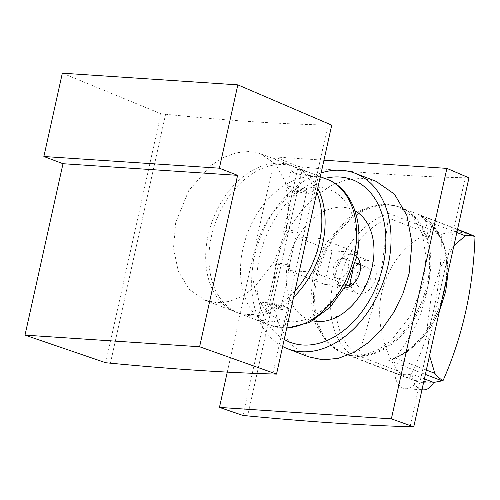 <?xml version="1.0" encoding="UTF-8"?>
<svg xmlns="http://www.w3.org/2000/svg" width="500" height="500" viewBox="0 0 500 500"><rect width="100%" height="100%" fill="white"/><g stroke="black" fill="none" stroke-linecap="round" stroke-linejoin="round"><path stroke-width="0.38" stroke-dasharray="2.5 1.88" d="M294.938 291.05A78.331 54.469 111 0 1 235.675 312.006A78.331 54.469 111 0 1 208.144 235.181A78.331 54.469 111 0 1 291.85 165.756A78.331 54.469 111 0 1 316.825 192.325M205.019 300.231L216.969 302.744L229.494 301.431L242 296.363L253.906 287.819L273.906 262.219L286.119 229.812L288.794 204.5L285.262 181.856L275.731 164.363L261.031 153.919L249.281 151.481L236.513 152.706L223.381 157.531L210.581 165.738L188.713 190.619L175.675 222.706L173.5 248.2L178.287 271.337L189.294 289.394L205.019 300.231L235.675 312.006M272.806 374L328 125.05C280.144 124.087 226.012 120.481 165.6 114.237L110.406 363.181M110.431 363.188L165.6 114.237M272.831 374.006L328 125.05M62.337 73.181L160.912 113.756L165.619 114.25M328.019 125.062L331.725 125.131M105.712 362.738L160.912 113.756M424.387 378.875L412.175 374.181A16.975 11.931 93.8 0 0 421.975 389.738M416.388 381.294L394.869 373.031A16.975 11.931 93.8 0 0 405.694 388.719A16.975 11.931 93.8 0 0 416.388 381.294C421.562 382.781 427.325 383.162 433.688 382.444L413.681 380.387L409.419 378.212C405.175 376.65 401.262 374.194 397.688 370.844C382.356 348.675 375.112 316.906 382.619 289.019C390.7 261.956 405.881 243.388 428.175 233.319C432.644 232.656 437.019 233.019 441.3 234.4C442.019 286.312 431.394 334.244 409.419 378.212M394.869 373.031C400.688 374.762 406.456 375.15 412.175 374.181M414.1 216.175A78.331 54.469 111 0 1 426.312 292.25A78.331 54.469 111 0 1 372.725 354.194A78.331 54.469 111 0 1 344.637 353.862A78.331 54.469 111 0 1 340.637 352.056A78.331 54.469 111 0 1 331.356 345.306A78.331 54.469 111 0 1 319.144 269.231A78.331 54.469 111 0 1 372.731 207.288A78.331 54.469 111 0 1 400.819 207.613A78.331 54.469 111 0 1 404.819 209.425A78.331 54.469 111 0 1 414.1 216.175M453.913 245.681L440.45 267.312L431.319 295.394L427.394 326.188L429.55 355.594M388.319 218.006L388.688 213.419A78.331 54.469 111 0 0 335.1 275.363A78.331 54.469 111 0 0 347.312 351.438A78.331 54.469 111 0 0 356.594 358.188L363.188 340.881C379.35 283.288 378.25 295.863 388.294 218.475L388.319 218.006L428.175 233.319M442.125 298.85A78.331 54.469 111 0 1 388.681 360.319L392.188 359.756L395.288 357.65C420.5 324.513 421.975 308.6 426.163 294.806C428.612 281.438 432.081 270.113 428.806 238.475L425.594 220.956A75.537 52.519 111 0 1 431.681 225.8A162.763 112.163 -45.9 0 1 428.806 238.475M457.469 229.65L420.775 215.556L425.594 220.956M388.688 213.419L442.106 233.938L441.3 234.4M442.106 233.938L455.9 231.431L469.856 234.137M293.6 297.106A78.331 54.469 111 0 1 238.944 313.263A78.331 54.469 111 0 1 211.412 236.438A78.331 54.469 111 0 1 295.119 167.013A78.331 54.469 111 0 1 317.712 188.319M317.694 176.356C323.369 177.525 296.669 166.731 291.812 169.425L291.087 170.194L293.988 172.887L302.294 175.006L318.281 176.225L314.5 193.269A13.925 2.106 -167.5 0 0 303.256 188.644A13.925 2.106 -167.5 0 0 287.962 186.794A13.925 2.106 -167.5 0 0 287.306 187.244A13.925 2.106 -167.5 0 0 298.556 191.875A13.925 2.106 -167.5 0 0 313.844 193.725A13.925 2.106 -167.5 0 0 314.5 193.269M258.419 320.069C252.738 318.906 279.444 329.694 284.294 327L285.025 326.231L282.125 323.544L273.819 321.425L257.831 320.206L261.613 303.156A13.925 2.106 -167.5 0 0 272.856 307.787A13.925 2.106 -167.5 0 0 288.144 309.637A13.925 2.106 -167.5 0 0 288.8 309.188A13.925 2.106 -167.5 0 0 277.556 304.556A13.925 2.106 -167.5 0 0 262.269 302.706A13.925 2.106 -167.5 0 0 261.613 303.156M288.319 270.469L295.769 236.875L320.487 238.519L313.038 272.119L288.319 270.469L324.644 284.425L345.825 285.831M295.406 188.781A5.919 0.894 -167.5 0 0 295.125 188.975A5.919 0.894 -167.5 0 0 299.906 190.944A5.919 0.894 -167.5 0 0 306.4 191.731A5.919 0.894 -167.5 0 0 306.681 191.537A5.919 0.894 -167.5 0 0 301.9 189.569A5.919 0.894 -167.5 0 0 295.406 188.781M280.706 307.644A5.919 0.894 -167.5 0 0 280.981 307.456A5.919 0.894 -167.5 0 0 276.206 305.487A5.919 0.894 -167.5 0 0 269.706 304.7A5.919 0.894 -167.5 0 0 269.425 304.894A5.919 0.894 -167.5 0 0 274.206 306.856A5.919 0.894 -167.5 0 0 280.706 307.644M297.281 232.887A5.919 0.894 -167.5 0 0 297.556 232.694A5.919 0.894 -167.5 0 0 292.775 230.731A5.919 0.894 -167.5 0 0 286.281 229.944A5.919 0.894 -167.5 0 0 286 230.131A5.919 0.894 -167.5 0 0 290.781 232.1A5.919 0.894 -167.5 0 0 297.281 232.887M289.831 266.488A5.919 0.894 -167.5 0 0 290.106 266.294A5.919 0.894 -167.5 0 0 285.331 264.325A5.919 0.894 -167.5 0 0 278.831 263.544A5.919 0.894 -167.5 0 0 278.55 263.731A5.919 0.894 -167.5 0 0 283.331 265.7A5.919 0.894 -167.5 0 0 289.831 266.488M351.031 285.763A17.406 12.106 -69 0 0 357.144 293.4A17.406 12.106 -69 0 0 366.044 292.288A17.406 12.106 -69 0 0 376.15 275.556A17.406 12.106 -69 0 0 369.625 260.9A17.406 12.106 -69 0 0 360.725 262.013A17.406 12.106 -69 0 0 359.969 262.481M358.094 263.931A17.406 12.106 -69 0 0 350.6 283.431M370.8 277.644A10.444 7.262 -69 0 0 367.131 267.4A10.444 7.262 -69 0 0 355.969 276.656A10.444 7.262 -69 0 0 359.637 286.9A10.444 7.262 -69 0 0 370.8 277.644M282.65 346.481A94 65.356 111 0 1 254.6 256.556A94 65.356 111 0 1 321.125 172.925M284.212 339.431A87.037 60.519 111 0 1 258.125 264.444A87.037 60.519 111 0 1 308.056 185.312A87.037 60.519 111 0 1 324.806 178.419M354.988 210.831A59.188 41.15 -69 0 0 321.069 212.9A59.188 41.15 -69 0 0 286.431 272.581A59.188 41.15 -69 0 0 312.75 320.794M356.675 256.619A17.406 12.106 -69 0 0 353.856 254.844A17.406 12.106 -69 0 0 344.956 255.956A17.406 12.106 -69 0 0 334.85 272.688A17.406 12.106 -69 0 0 341.369 287.344A17.406 12.106 -69 0 0 344.656 287.913M315.944 276.588A78.331 54.469 111 0 1 399.65 207.169A78.331 54.469 111 0 1 427.175 283.994A78.331 54.469 111 0 1 343.469 353.419A78.331 54.469 111 0 1 315.944 276.588M342.25 352.944L354.194 355.456L366.725 354.144L379.231 349.075L391.138 340.531L411.138 314.938L423.35 282.525L426.025 257.219L422.494 234.569L412.962 217.075L398.256 206.631L386.512 204.194L373.744 205.419L360.613 210.244L347.812 218.45L325.944 243.331L312.906 275.425L310.725 300.912L315.519 324.05L326.525 342.106L343.469 353.419M410.037 426.712L465.225 177.769C417.375 176.8 363.244 173.194 302.825 166.956L247.638 415.9M247.662 415.9L302.825 166.956M410.062 426.719L465.225 177.769M227.275 372.113L274.981 156.938L298.144 166.469L302.85 166.962M274.981 156.938L323.95 160.2M465.25 177.775L468.956 177.844M242.944 415.45L298.144 166.469M376.069 181.325L361.75 178.319L346.475 179.794L330.994 185.688L316.075 195.706L302.456 209.356L290.812 225.956L281.719 244.694L275.625 264.631L272.738 295.113L277.806 322.619L290.25 344L308.656 356.825M333.312 267.956A10.444 7.262 111 0 1 344.475 258.7A10.444 7.262 111 0 1 348.144 268.944A10.444 7.262 111 0 1 336.981 278.2A10.444 7.262 111 0 1 333.312 267.956M324.644 284.425L332.094 250.825L356.812 252.469L352.981 269.756M346.325 284.906L313.038 272.119M356.812 252.469L320.487 238.519M332.094 250.825L295.769 236.875M388.681 360.319L425.375 374.419M420.775 215.556A78.331 54.469 111 0 1 430.056 222.3A78.331 54.469 111 0 1 445.806 282.256M356.594 358.188L410.012 378.706M357.825 355.538L397.688 370.844M394.975 358.006L426.344 370.056M425.469 220.481L456.831 232.525M357.987 355.169A75.537 52.519 111 0 1 351.894 350.325A75.537 52.519 111 0 1 339.469 279.225A75.537 52.519 111 0 1 388.294 218.475M431.681 225.8A75.537 52.519 111 0 1 444.113 296.9A75.537 52.519 111 0 1 395.288 357.65M286.775 327.881A78.331 54.469 111 0 1 270.475 325.375A78.331 54.469 111 0 1 242.95 248.55A78.331 54.469 111 0 1 326.656 179.125M254.969 251.206A69.631 48.412 111 0 1 319.3 187.3A69.631 48.412 111 0 1 353.844 257.787A69.631 48.412 111 0 1 289.506 321.694A69.631 48.412 111 0 1 254.969 251.206M261.031 153.919L291.85 165.756M405.694 388.719L421.962 389.8M344.637 353.862L413.681 380.387M400.819 207.613L457.525 229.4M421.381 215.85L430.931 222.856L444.038 244.094L448.1 271.913M439.494 310.725L430.681 327.256L419.438 341.456L406.375 352.512L392.188 359.756M295.119 167.013L320.294 176.681M238.944 313.263L270.475 325.375L286.7 328.231M291.087 170.194L287.306 187.244M288.8 309.188L285.025 326.231M306.681 191.537L297.556 232.694M295.125 188.975L286 230.131M290.106 266.294L280.981 307.456M278.55 263.731L269.425 304.894M369.625 260.9L353.856 254.844M357.144 293.4L341.369 287.344M398.256 206.631L399.65 207.169M344.475 258.7L355.163 262.806M360.4 264.812L367.131 267.4M336.981 278.2L350 283.2M352.906 284.312L359.637 286.9"/><path stroke-width="0.75" d="M316.825 192.325A78.331 54.469 111 0 1 319.381 242.587A78.331 54.469 111 0 1 294.938 291.05M272.806 374C225.05 372.619 170.912 369.012 110.406 363.181L105.712 362.738L25 335.125L199.6 346.75L276.525 374.106L272.806 374M237.838 84.862L219.363 168.188L43.863 156.506L62.337 73.181L237.838 84.862L331.725 125.131L276.525 374.106M25 335.125L63 163.713L43.863 156.506M63 163.713L237.6 175.338L199.6 346.75M219.363 168.188L237.6 175.338M421.975 389.738A16.975 11.931 93.8 0 0 423 389.869A16.975 11.931 93.8 0 0 433.688 382.444L424.387 378.875M425.375 374.419L442.1 380.844L433.688 382.45M456.831 232.525L465.325 235.787C468.519 235.044 471.744 235.331 475 236.644C473.269 288.387 462.644 336.325 443.119 380.456C439.9 378.963 437.144 376.581 434.831 373.319L429.55 355.594M465.325 235.787L453.913 245.681M442.1 380.844L443.119 380.456M457.525 229.4L469.856 234.137L475 236.644M317.712 188.319A78.331 54.469 111 0 1 322.65 243.844A78.331 54.469 111 0 1 293.6 297.106M359.969 262.481A17.406 12.106 -69 0 0 358.094 263.931M350.6 283.431A17.406 12.106 -69 0 0 351.031 285.763M321.125 172.925A94 65.356 111 0 1 355.05 173.25A94 65.356 111 0 1 388.081 265.444A94 65.356 111 0 1 287.631 348.75A94 65.356 111 0 1 282.65 346.481M324.806 178.419A87.037 60.519 111 0 1 385.688 234.506A87.037 60.519 111 0 1 334.625 336.688A87.037 60.519 111 0 1 284.212 339.431M312.75 320.794A59.188 41.15 -69 0 0 339.131 315.831A59.188 41.15 -69 0 0 373.131 261.744A59.188 41.15 -69 0 0 354.988 210.831M344.656 287.913A17.406 12.106 -69 0 0 350.269 286.231A17.406 12.106 -69 0 0 360 271.794A17.406 12.106 -69 0 0 356.675 256.619M410.037 426.712C362.281 425.331 308.144 421.725 247.638 415.9L242.944 415.45L219.45 407.413L391.362 418.856L413.756 426.819L410.037 426.712M323.95 160.2L446.894 168.381L468.956 177.844L413.756 426.819M219.45 407.413L227.275 372.113M391.362 418.856L446.894 168.381M287.631 348.75L308.656 356.825L322.975 359.837L338.25 358.356L353.731 352.463L368.65 342.444L382.269 328.794L393.913 312.194L403.006 293.463L409.1 273.519L411.987 243.038L406.919 215.538L394.475 194.15L376.069 181.325L355.05 173.25M352.981 269.756L349.363 286.069L346.325 284.906M345.825 285.831L349.363 286.069M445.806 282.256A78.331 54.469 111 0 1 442.125 298.85M426.344 370.056L434.831 373.319M457.469 229.65L474.194 236.075M320.294 176.681L326.656 179.125A78.331 54.469 111 0 1 354.181 255.956A78.331 54.469 111 0 1 286.775 327.881M421.962 389.8L423 389.869M448.1 271.913L445.688 291.469L439.494 310.725M326.656 179.125C352.625 188.694 364.506 223.494 356.5 257.425L346.575 284.438L330.231 307.15L309.462 322.519L286.7 328.231M355.163 262.806L360.4 264.812M350 283.2L352.906 284.312"/></g></svg>
